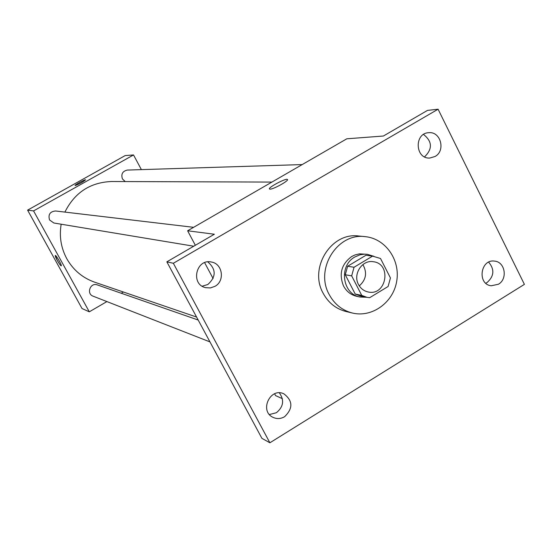 <?xml version="1.0" encoding="UTF-8"?>
<svg xmlns="http://www.w3.org/2000/svg" width="552" height="552" viewBox="0 0 552 552"><rect width="100%" height="100%" fill="white"/><g stroke="black" fill="none" stroke-linecap="round" stroke-linejoin="round"><path stroke-width="0.83" d="M362.878 264.567C367.363 272.626 366.162 279.733 359.297 285.888M358.51 284.542C352.638 274.227 362.14 259.606 373.29 261.717C392.017 263.663 386.531 296.265 368.198 291.98C363.927 291.049 360.697 288.565 358.51 284.542M369.695 297.687L388.091 286.502L390.443 277.96L380.514 258.495L372.572 256.128L354.046 267.258L351.672 275.862L361.726 295.382L366.963 297.335L369.695 297.687M372.572 256.128L365.948 255.259L347.622 266.257L354.046 267.258M351.672 275.862L345.269 274.758L355.226 294.057L361.726 295.382M345.269 274.758L347.622 266.257M365.948 255.259L373.876 256.252M366.963 297.335L360.408 295.989L355.226 294.057M373.462 256.197L367.342 254.306L364.589 254.155L360.021 254.789L354.86 256.977C338.528 265.719 342.35 294.313 360.159 297.038L366.556 297.252M360.159 297.038L356.937 296.369C351.024 295.01 346.546 291.546 343.517 285.97C338.735 273.958 341.453 264.146 351.665 256.535L355.033 254.92L359.518 253.851L367.342 254.306M329.227 294.589C314.585 269.045 337.396 232.564 365.189 236.649C385.427 238.492 400.469 259.964 396.709 281.216C393.314 302.524 372.069 317.897 352.348 313.018C342.192 310.39 334.484 304.242 329.227 294.589M352.348 313.018L346.07 311.521C336.009 308.913 328.378 302.841 323.175 293.291C308.678 268.03 331.248 231.971 358.766 236.014L365.189 236.649M498.415 284.245L491.19 285.777C476.969 284.252 480.419 258.853 494.537 261.117C505.087 261.786 507.95 278.967 498.415 284.245M284.604 416.698C280.782 418.92 276.931 419.14 273.054 417.36C259.095 411.137 270.163 387.083 283.859 393.817C292.919 400.731 293.167 408.356 284.604 416.698M214.99 286.315L210.395 287.937L205.579 287.661C190.185 284.315 196.153 258.336 211.45 262.034C222.622 263.683 225.112 280.968 214.99 286.315M435.031 156.499L429.836 158.031C415.159 159.197 413.959 133.184 428.69 132.708C440.703 131.176 445.906 150.806 435.031 156.499M438.088 109.213L173.342 263.276L269.887 442.787L524.4 284.37L438.088 109.213L427.51 110.393L383.392 136.027L346.828 138.793L187.618 230.784L214.362 234.234L166.849 261.841L173.342 263.276M269.99 189.143L269.535 189.039C267.23 187.97 285.853 177.972 287.392 179.455C289.655 180.338 273.247 189.474 269.99 189.143M202.204 286.198L207.835 284.501C216.28 276.793 216.26 269.252 207.78 261.883M269.431 414.531L276.4 412.723C283.48 406.831 284.473 400.214 279.381 392.858M166.849 261.841L261.917 438.357L269.887 442.787M274.606 393.797L275.572 395.605L282.389 398.675M485.794 283.224L487.043 282.562C494.171 276.193 494.709 269.39 488.651 262.152M424.557 156.865C432.678 148.93 432.34 141.464 423.536 134.453M187.618 230.784L195.353 245.281M204.626 262.655L213.113 278.553M269.445 188.943C268.134 187.432 285.957 178.02 287.392 179.462L287.488 179.566M196.588 317.055L94.578 282.155C82.517 277.856 73.264 270.052 66.806 258.736C61.01 247.938 59.133 236.428 61.175 224.215M64.901 212.085C74.679 192.572 90.217 182.388 111.504 181.518L271.908 182.084M198.189 320.036L97.29 284.901C90.383 282.175 86.064 293.754 93.088 296.176L209.974 341.909M125.242 181.567L122.44 178.952C120.895 174.128 122.537 171.161 127.367 170.064L302.199 164.579M193.752 246.213L53.827 222.994L49.563 219.965C47.996 214.569 49.984 211.575 55.531 210.981L193.621 227.32M141.381 169.623L133.522 154.946L33.562 210.912L89.307 311.818L106.895 301.585M121.24 293.236L123.358 292.001M33.562 210.912L27.6 210.139L125.173 155.581L133.522 154.946M75.175 185.548L75.079 185.52C74.285 185.155 85.249 179.193 85.574 179.821C83.041 181.974 79.578 183.878 75.175 185.548M27.6 210.139L82.034 308.54L89.307 311.818M61.231 265.857L61.231 265.857C60.527 265.602 59.195 263.766 57.235 260.351C55.683 257.473 55.041 255.845 55.303 255.472C56.09 254.914 62.314 265.829 61.231 265.857C60.52 265.609 59.188 263.766 57.235 260.351L55.29 255.479M75.072 185.506C74.513 185.023 85.27 179.2 85.574 179.821L85.581 179.835"/></g></svg>
